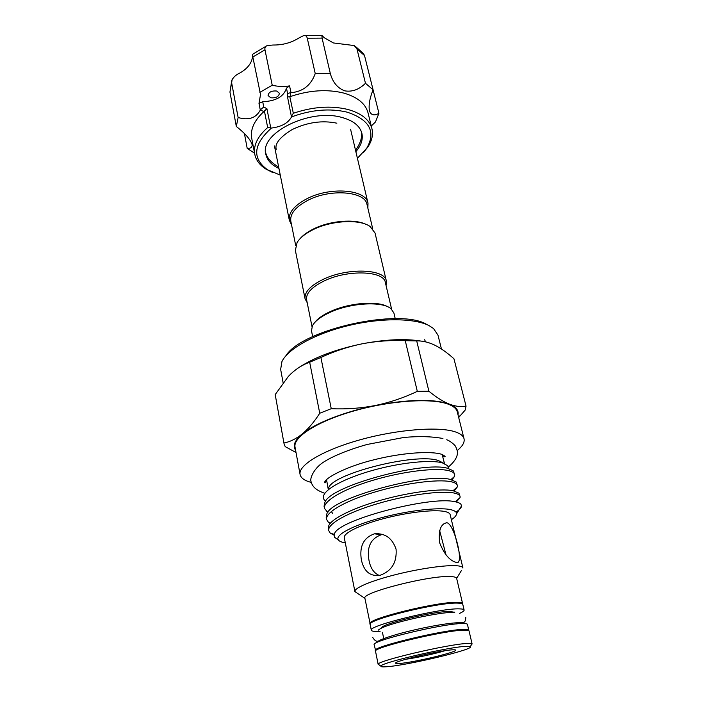 <?xml version="1.0" encoding="UTF-8"?>
<svg xmlns="http://www.w3.org/2000/svg" width="702" height="702" viewBox="0 0 702 702"><rect width="100%" height="100%" fill="white"/><g stroke="black" fill="none" stroke-linecap="round" stroke-linejoin="round"><path stroke-width="1.05" d="M375.667 650.886L374.227 644.769C370.121 641.005 443.971 623.192 462.785 623.534C465.777 623.499 467.348 623.797 467.514 624.429L468.752 630.589M375.386 650.543C371.323 647.025 445.358 629.264 464.145 629.361C467.137 629.29 468.708 629.562 468.857 630.159M381.581 627.93C380.194 624.192 435.477 610.819 450.035 611.442L453.808 612.179M380.107 631.326L377.79 631.423C373.718 631.519 371.56 631.133 371.323 630.256L370.182 624.578C365.935 619.954 439.145 601.956 458.002 603.123C461.003 603.211 462.592 603.632 462.785 604.387L464.11 610.029C464.25 610.845 462.741 611.968 459.573 613.399M371.323 630.256C367.12 625.877 440.505 607.932 459.354 608.871C462.346 608.924 463.934 609.31 464.11 610.029M372.709 228.738L367.023 204.572C365.277 191.234 330.089 188.39 307.45 200.526C295.366 207.055 289.821 213.943 290.812 221.191L295.709 245.524M367.883 208.222L367.997 203.15C366.198 189.364 329.852 186.399 306.484 198.956C294.024 205.704 288.311 212.82 289.338 220.305L291.558 224.868M312.021 326.676L306.598 299.719C305.791 293.339 311.697 287.048 324.315 280.87C347.973 269.375 384.047 270.779 385.363 282.546L391.655 309.31M307.213 302.746L305.072 298.78C304.229 292.181 310.319 285.688 323.324 279.291C347.753 267.401 385.003 268.884 386.363 281.054L386.065 285.556M305.072 298.78L295.366 250.395L297.104 242.497C299.973 237.838 305.256 233.582 312.934 229.738C331.484 220.305 359.889 218.875 370.173 226.562L375.043 233.029L386.363 281.054M299.93 238.829C302.974 235.231 307.476 231.958 313.425 229.001C329.87 220.682 354.659 218.612 366.084 224.403M395.226 318.664L393.892 312.978L391.032 308.766C382.608 301.044 351.018 302.667 330.238 312.267C320.849 316.549 314.891 321.095 312.364 325.912L311.512 330.94L312.662 336.662M387.618 306.73C377.615 300.596 349.412 302.773 330.721 311.372C323.008 314.865 317.637 318.62 314.61 322.648M457.23 450.57C462.53 446.226 464.803 442.295 464.04 438.759L457.274 411.855C456.511 408.827 453.676 406.335 448.78 404.387C432.66 397.823 391.391 400.307 354.405 410.802C317.348 421.253 292.795 437.144 295.042 447.218L300.087 474.499C300.868 478.036 304.571 480.668 311.205 482.414M464.04 438.759C463.338 435.968 460.547 433.722 455.659 432.002C439.575 426.219 397.955 429.273 360.503 439.689C322.981 450.061 297.981 465.233 300.087 474.499M441.461 349.017L437.96 335.1L433.546 328.545L429.194 325.702C414.531 317.953 380.668 317.664 347.639 325.781C314.593 333.862 287.776 348.973 281.932 361.6L280.651 369.392L283.099 382.66M285.846 355.835C301.685 329.449 400.298 307.564 426.921 324.57M326.544 479.65L328.246 489.268M439.645 530.58L446.06 555.063M452.483 649.824C454.791 649.683 455.835 649.841 455.624 650.28C455.387 652.597 412.662 662.618 399.587 663.469L395.796 663.329C391.47 661.872 439.715 650.333 452.483 649.824M405.695 659.275C415.996 657.923 435.012 653.781 444.936 650.719M465.961 646.349C448.675 646.893 380.089 662.907 380.923 666.128C380.589 666.882 382.599 667.084 386.934 666.724C408.037 665.268 475.342 649.148 470.314 646.639L465.961 646.349M471.323 644.936L471.99 643.813L467.453 643.453C449.35 643.909 377.185 660.801 378.22 664.25L379.291 664.996M472.121 644.006L469.041 630.923C468.892 630.335 467.321 630.071 464.329 630.142C445.542 630.071 371.481 647.832 375.535 651.307L378.176 664.487M461.442 570.507L456.642 578.351C456.414 577.439 454.799 576.868 451.798 576.64C432.871 574.403 360.503 592.637 364.926 598.35L370.226 624.175M462.574 604.036L462.609 603.632C462.416 602.878 460.819 602.448 457.827 602.36C438.961 601.158 365.777 619.164 370.033 623.815M462.943 568.058L462.925 567.979C462.644 566.865 460.793 566.137 457.353 565.803C446.709 564.724 419.77 568.523 395.419 574.684C371.025 580.835 354.019 588.092 354.896 591.532L357.292 593.216M396.077 549.218C392.286 538.109 385.091 532.976 374.491 533.81C363.557 537.627 359.196 546.393 361.407 560.108C364.119 571.779 370.454 576.798 380.423 575.184C391.777 570.901 396.99 562.241 396.077 549.218M462.925 567.979L450.175 514.654C449.815 513.188 447.911 512.118 444.454 511.442C433.766 509.301 407.239 512.355 383.459 518.664C359.635 524.956 343.199 533.195 344.287 537.741L354.896 591.532M447.156 522.814L446.63 522.762C440.602 524.052 438.276 530.756 439.663 542.857C444.357 554.483 449.991 561.012 456.554 562.442L456.686 562.451C464.276 564.961 454.633 524.78 447.156 522.814M451.386 519.717C454.65 517.541 456.361 515.601 456.537 513.89C456.686 511.898 454.58 510.459 450.219 509.564C438.118 507.055 407.142 510.705 379.993 518.102C352.773 525.482 335.231 534.898 338.188 539.698C339.057 541.172 341.426 542.225 345.296 542.848M455.958 512.109C459.556 509.775 461.416 507.713 461.53 505.931L460.916 504.247C459.915 503.053 457.704 502.176 454.282 501.605C430.124 495.937 336.899 520.112 334.415 534.073L334.573 537.32L338.294 539.882M460.064 496.463L458.95 493.173L452.799 490.61C440.637 488.425 411.407 491.821 382.941 499.631C354.642 507.309 332.274 518.173 328.852 525.421L328.325 528.413L328.755 530.668C327.062 524.096 347.657 512.434 377.307 503.755C407.467 494.796 440.294 490.575 453.352 492.883C457.371 493.603 459.608 494.796 460.064 496.463L460.064 497.586L456.353 502.018M334.099 535.214L330.256 533.116L328.755 530.668M454.703 474.561L453.141 470.717L447.376 468.234C423.727 461.1 331.019 485.389 324.929 502.237L324.061 506.212L324.491 508.432C322.701 501.333 342.997 489.189 372.358 480.458C402.228 471.446 434.836 467.62 447.92 470.472C451.948 471.349 454.212 472.718 454.703 474.561L454.58 476.377L452 479.835M327.781 512.399L324.491 508.432M457.371 485.468L456.054 481.905L450.079 479.378C426.184 472.709 331.87 497.578 326.869 513.794L326.184 517.269L326.614 519.506C324.868 512.671 345.323 500.754 374.824 492.049C404.835 483.064 437.557 479.045 450.623 481.633C454.65 482.432 456.897 483.704 457.371 485.468L457.318 486.925L454.185 490.9M330.159 523.455L328.422 522.314L326.614 519.506M443.822 463.285L438.487 460.573C415.4 452.22 328.431 474.833 328.554 488.829M325.579 501.246C323.701 499.78 323.034 498.016 323.569 495.945C325.386 488.601 346.06 477.676 373.561 470.121C401.14 462.486 430.58 459.617 442.286 462.82L447.788 465.777L448.35 468.471M379.264 575.447C374.008 573.209 370.603 568.33 369.068 560.793C366.541 547.2 370.638 538.513 381.361 534.731L382.985 534.529M355.853 151.641C361.17 145.516 363.18 139.417 361.89 133.362C359.907 125.869 353.22 120.56 341.83 117.436C309.766 108.003 259.24 133.406 265.839 154.3C267.181 160.354 271.551 165.058 278.94 168.419M270.779 97.78C275.939 98.192 278.817 96.692 279.405 93.278L276.728 91.032C271.551 90.602 268.664 92.094 268.067 95.507L270.779 97.78M371.27 126.018L375.465 121.964L378.94 113.329C374.14 116.014 370.981 115.172 369.445 110.811C368.489 105.326 369.7 98.315 373.078 89.777L365.47 83.292C359.099 89.566 352.202 92.085 344.752 90.856C337.486 88.101 332.66 82.257 330.273 73.324L322.078 38.11L307.265 38.215C306.695 36.039 305.502 35.161 303.668 35.6L299.096 37.882C291.295 42.778 282.608 45.156 273.025 45.016L267.383 45.533C265.417 46.192 264.61 47.604 264.961 49.781L252.843 57.02L252.536 54.335L266.295 46.06M365.47 83.292L356.932 48.807L354.22 45.56L333.38 42.945L324.21 37.706L321.893 35.425L322.078 38.11M357.423 158.301L366.769 148.157C376.123 131.643 369.559 119.638 347.078 112.136C329.712 108.099 311.179 109.705 291.488 116.944L287.548 97.051L287.583 93.48L290.523 92.699L290.593 96.455L289.803 96.639L293.322 113.276C312.82 106.713 330.975 105.432 347.797 109.442C361.495 113.303 369.542 119.744 371.946 128.773C373.288 134.644 371.981 140.628 368.041 146.736L363.496 152.457M293.322 113.276L291.558 116.084M371.946 128.773L368.059 112.934C365.619 103.729 357.572 97.13 343.936 93.12C327.483 89.014 309.696 90.119 290.593 96.455M330.273 73.324L315.242 73.587C310.977 85.311 302.887 91.672 290.997 92.673L290.523 92.699M263.908 111.539C254.238 120.498 250.175 129.422 251.72 138.303L254.782 154.317C253.246 145.437 257.546 136.513 267.681 127.527L264.4 110.995L263.908 111.539L260.31 110.074C255.984 118.094 248.587 120.577 238.127 117.524L236.32 126.457C245.217 133.459 250.474 139.505 252.097 144.586C252.369 147.209 250.737 148.482 247.209 148.412L254.563 153.176M272.332 172.341L265.812 169.015C259.687 165.11 256.011 160.214 254.782 154.317M280.282 175.123L267.567 169.787C251.895 158.371 253.194 144.454 271.463 128.045C281.511 126.781 288.189 123.078 291.488 116.944M260.31 110.074L258.985 103.369L262.715 101.711C275.877 101.141 283.792 96.622 286.469 88.162L289.557 85.916C283.38 86.785 277.606 86.557 272.227 85.232L264.961 49.781M315.242 73.587L307.265 38.215M238.127 117.524L231.651 82.836L229.949 92.067L231.73 80.712M252.588 55.537L252.457 57.301C251.439 63.68 247.06 69.024 239.303 73.324C236.214 74.728 233.81 76.851 232.09 79.695L231.651 82.836M258.985 103.369L260.53 94.542L252.843 57.02M271.463 128.045L267.681 127.527M247.209 148.412L244.41 133.52M236.32 126.457L229.949 92.067M272.227 85.232L259.872 92.357M355.335 46.314L363.478 53.615L364.531 55.607L356.932 48.807M373.078 89.777L364.531 55.607M378.94 113.329L373.06 89.821M260.477 109.74L263.759 106.994L266.909 108.722L270.709 127.65M264.4 110.995L266.909 108.722M287.548 97.051L289.803 96.639M444.498 463.539L442.128 454.448M375.509 533.95L378.387 533.599M424.649 339.715L425.535 341.839M299.368 367.225C315.066 357.09 335.951 349.289 362.013 343.84C385.407 339.382 405.159 338.478 421.27 341.119M275.193 394.594L284.047 443.708L275.193 394.594L288.32 376.456L290.926 373.833C296.727 368.41 302.974 364.54 309.679 362.232L319.743 413.25L331.247 408.696L320.893 357.476L309.679 362.232M405.265 340.681L417.304 391.347L428.896 391.233C436.24 397.279 443.076 401.588 449.412 404.15C455.624 406.467 461.17 407.116 466.049 406.107L453.957 358.775C447.402 352.852 440.988 348.306 434.705 345.138L433.722 344.673C427.781 342.006 422.104 340.751 416.698 340.909L405.265 340.681C390.654 340.066 376.237 341.119 362.013 343.84C347.806 346.779 334.099 351.325 320.893 357.476M296.025 452.509L285.196 446.621L284.047 443.708M283.959 443.023C290.084 441.812 296.191 438.776 302.272 433.941C308.336 428.861 314.163 421.963 319.743 413.25M331.247 408.696C346.191 409.371 360.968 408.292 375.561 405.458C390.145 402.395 404.062 397.683 417.304 391.347M428.896 391.233L416.698 340.909M466.049 406.107L465.154 410.108L458.696 417.506M295.603 450.228C292.488 445.77 294.708 440.338 302.272 433.941C314.856 423.367 344.392 411.67 375.561 405.458C409.257 399.175 433.871 398.736 449.412 404.15C455.975 406.827 458.845 410.38 458.02 414.812M289.557 85.916L290.997 92.673M287.583 93.48L286.469 88.162M262.715 101.711L263.759 106.994M458.95 623.718L457.485 622.735M465.803 617.207C465.514 623.35 463.732 622.849 458.073 622.718C445.972 623.148 420.577 627.992 400.947 633.239C389.584 636.424 382.3 638.908 379.098 640.663C376.956 642.049 374.842 640.987 372.771 637.495M381.721 640.557L382.634 639.057M454.799 612.179C446.244 612.284 432.915 614.311 414.821 618.26C399.192 621.884 382.344 626.307 378.185 630.229M336.855 123.192C322.271 120.139 307.353 122.262 292.129 129.572C279.94 137.092 274.64 143.691 276.219 149.368M265.575 152.159C266.769 157.827 271.121 162.759 278.641 166.953M355.51 150.202C360.6 143.261 362.504 136.969 361.24 131.309M350.596 129.352L367.997 203.15M324.877 493.348C315.593 490.075 312.346 486.539 311.004 481.467C309.6 477.843 314.777 466.927 325.184 461.126C333.713 455.852 349.438 449.35 367.304 444.427L403.72 437.486C418.524 436.082 431.59 436.416 442.927 438.487M326.535 480.326C325.781 482.581 325.14 483.345 324.614 482.634C324.333 478.246 346.586 466.365 374.201 459.731C401.746 452.746 431.379 450.666 442.163 454.466L445.121 456.353C444.945 457.221 444.05 456.791 442.418 455.063M454.94 649.824L455.624 650.28M380.923 666.128L378.22 664.25M382.441 632.3L383.959 639.759M364.926 598.358L354.914 591.611M338.188 539.698L334.573 537.32M374.491 533.81L381.361 534.731M366.769 148.157L368.041 146.736M267.567 169.787L265.812 169.015M304.703 35.504L321.683 35.407M446.63 522.762L444.015 523.595M456.537 513.89L461.53 505.931M456.642 578.351L462.609 603.632M456.309 622.797L456.572 623.929M470.314 646.639L471.99 643.813M454.58 476.377L450.974 479.571M326.632 511.626L328.045 512.056M457.318 486.925L453.123 490.672M328.422 522.314L330.563 522.99M460.064 497.586L455.387 501.807M330.256 533.116L334.292 534.397M331.713 512.048L332.687 513.487M396.226 662.627L395.796 663.329M448.359 467.014C455.282 461.135 458.257 455.747 457.274 450.842L455.782 446.735C455.642 445.735 450.315 440.821 446.709 439.777M295.998 452.395L295.481 452.246M458.555 416.953L461.381 414.566M274.438 145.963L289.338 220.305"/></g></svg>
